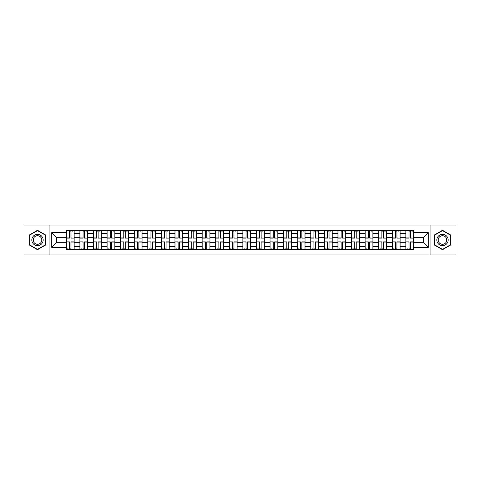 <?xml version="1.0" encoding="UTF-8"?>
<svg xmlns="http://www.w3.org/2000/svg" width="480" height="480" viewBox="0 0 480 480"><rect width="100%" height="100%" fill="white"/><g stroke="black" fill="none" stroke-linecap="round" stroke-linejoin="round"><path stroke-width="0.72" d="M430.056 254.934L456 254.934L456 225.066L24 225.066L24 254.934L430.056 254.934L430.056 225.066M79.896 249.36L79.896 233.298L74.148 233.298L74.148 249.36M74.148 233.298L74.148 230.64M79.896 233.298L79.896 230.64M87.732 230.64L87.732 249.36M93.474 249.36L93.474 230.64M101.31 230.64L101.31 249.36M107.058 249.36L107.058 230.64M114.894 230.64L114.894 249.36M120.636 249.36L120.636 230.64M128.472 230.64L128.472 249.36M134.22 249.36L134.22 230.64M142.056 230.64L142.056 249.36M147.804 249.36L147.804 230.64M155.64 230.64L155.64 249.36M161.382 249.36L161.382 230.64M169.218 230.64L169.218 249.36M174.966 249.36L174.966 230.64M182.802 230.64L182.802 249.36M188.544 249.36L188.544 230.64M196.38 230.64L196.38 249.36M202.128 249.36L202.128 230.64M209.964 230.64L209.964 249.36M215.712 249.36L215.712 230.64M223.548 230.64L223.548 249.36M229.29 249.36L229.29 230.64M237.126 230.64L237.126 249.36M242.874 249.36L242.874 230.64M250.71 230.64L250.71 249.36M256.452 249.36L256.452 230.64M264.288 230.64L264.288 249.36M270.036 249.36L270.036 230.64M277.872 230.64L277.872 249.36M283.62 249.36L283.62 230.64M291.456 230.64L291.456 249.36M297.198 249.36L297.198 230.64M305.034 230.64L305.034 249.36M310.782 249.36L310.782 230.64M318.618 230.64L318.618 249.36M324.36 249.36L324.36 230.64M332.196 230.64L332.196 249.36M337.944 249.36L337.944 230.64M345.78 230.64L345.78 249.36M351.528 249.36L351.528 230.64M359.364 230.64L359.364 249.36M365.106 249.36L365.106 230.64M372.942 230.64L372.942 249.36M378.69 249.36L378.69 230.64M386.526 230.64L386.526 249.36M392.268 249.36L392.268 230.64M400.104 230.64L400.104 249.36M405.852 249.36L405.852 230.64M405.852 242.7L400.104 242.7M392.268 242.7L386.526 242.7M378.69 242.7L372.942 242.7M365.106 242.7L359.364 242.7M351.528 242.7L345.78 242.7M337.944 242.7L332.196 242.7M324.36 242.7L318.618 242.7M310.782 242.7L305.034 242.7M297.198 242.7L291.456 242.7M283.62 242.7L277.872 242.7M270.036 242.7L264.288 242.7M256.452 242.7L250.71 242.7M242.874 242.7L237.126 242.7M229.29 242.7L223.548 242.7M215.712 242.7L209.964 242.7M202.128 242.7L196.38 242.7M188.544 242.7L182.802 242.7M174.966 242.7L169.218 242.7M161.382 242.7L155.64 242.7M147.804 242.7L142.056 242.7M134.22 242.7L128.472 242.7M120.636 242.7L114.894 242.7M107.058 242.7L101.31 242.7M93.474 242.7L87.732 242.7M79.896 242.7L74.148 242.7M405.852 237.3L400.104 237.3M392.268 237.3L386.526 237.3M378.69 237.3L372.942 237.3M365.106 237.3L359.364 237.3M351.528 237.3L345.78 237.3M337.944 237.3L332.196 237.3M324.36 237.3L318.618 237.3M310.782 237.3L305.034 237.3M297.198 237.3L291.456 237.3M283.62 237.3L277.872 237.3M270.036 237.3L264.288 237.3M256.452 237.3L250.71 237.3M242.874 237.3L237.126 237.3M229.29 237.3L223.548 237.3M215.712 237.3L209.964 237.3M202.128 237.3L196.38 237.3M188.544 237.3L182.802 237.3M174.966 237.3L169.218 237.3M161.382 237.3L155.64 237.3M147.804 237.3L142.056 237.3M134.22 237.3L128.472 237.3M120.636 237.3L114.894 237.3M107.058 237.3L101.31 237.3M93.474 237.3L87.732 237.3M79.896 237.3L74.148 237.3M56.298 242.7L66.312 242.7L66.312 237.3L56.298 237.3L56.298 242.7L51.684 247.314L51.684 232.686L66.312 232.686L66.312 237.3M413.688 237.3L413.688 242.7L423.702 242.7L423.702 237.3L413.688 237.3L413.688 230.64L66.312 230.64L66.312 232.686M413.688 232.686L428.316 232.686L428.316 247.314L413.688 247.314L413.688 242.7M66.312 242.7L66.312 249.36L413.688 249.36L413.688 247.314M66.312 247.314L51.684 247.314M49.944 254.934L49.944 225.066M45.894 235.152L37.494 230.298L29.094 235.152L29.094 244.848L37.494 249.702L45.894 244.848L45.894 235.152M450.906 235.152L442.506 230.298L434.106 235.152L434.106 244.848L442.506 249.702L450.906 244.848L450.906 235.152M70.968 248.052L69.492 248.052M69.492 231.948L70.968 231.948M84.552 248.052L83.07 248.052M83.07 231.948L84.552 231.948M98.136 248.052L96.654 248.052M96.654 231.948L98.136 231.948M111.714 248.052L110.232 248.052M110.232 231.948L111.714 231.948M125.298 248.052L123.816 248.052M123.816 231.948L125.298 231.948M138.876 248.052L137.4 248.052M137.4 231.948L138.876 231.948M152.46 248.052L150.978 248.052M150.978 231.948L152.46 231.948M166.044 248.052L164.562 248.052M164.562 231.948L166.044 231.948M179.622 248.052L178.14 248.052M178.14 231.948L179.622 231.948M193.206 248.052L191.724 248.052M191.724 231.948L193.206 231.948M206.784 248.052L205.308 248.052M205.308 231.948L206.784 231.948M220.368 248.052L218.886 248.052M218.886 231.948L220.368 231.948M233.952 248.052L232.47 248.052M232.47 231.948L233.952 231.948M247.53 248.052L246.048 248.052M246.048 231.948L247.53 231.948M261.114 248.052L259.632 248.052M259.632 231.948L261.114 231.948M274.692 248.052L273.216 248.052M273.216 231.948L274.692 231.948M288.276 248.052L286.794 248.052M286.794 231.948L288.276 231.948M301.86 248.052L300.378 248.052M300.378 231.948L301.86 231.948M315.438 248.052L313.956 248.052M313.956 231.948L315.438 231.948M329.022 248.052L327.54 248.052M327.54 231.948L329.022 231.948M342.6 248.052L341.124 248.052M341.124 231.948L342.6 231.948M356.184 248.052L354.702 248.052M354.702 231.948L356.184 231.948M369.768 248.052L368.286 248.052M368.286 231.948L369.768 231.948M383.346 248.052L381.864 248.052M381.864 231.948L383.346 231.948M396.93 248.052L395.448 248.052M395.448 231.948L396.93 231.948M410.508 248.052L409.032 248.052M409.032 231.948L410.508 231.948M51.684 232.686L56.298 237.3M423.702 242.7L428.316 247.314M423.702 237.3L428.316 232.686M70.968 237.942L74.106 238.128L70.968 238.128L70.968 230.73L74.106 230.73L69.492 230.73L69.492 238.128L66.354 238.128L66.354 230.73L68.184 230.73M74.106 237.942L74.106 230.73M69.492 231.858L70.968 231.858M72.276 231.858L72.972 231.858M69.492 242.058L66.354 241.872L69.492 241.872L69.492 249.27L66.354 249.27L70.968 249.27L70.968 241.872L74.106 241.872L74.106 249.27L72.276 249.27M66.354 242.058L66.354 249.27M70.968 248.142L69.492 248.142M68.184 248.142L67.488 248.142M84.552 237.942L87.684 238.128L84.552 238.128L84.552 230.73L87.684 230.73L83.07 230.73L83.07 238.128L79.938 238.128L79.938 230.73L81.768 230.73M87.684 237.942L87.684 230.73M83.07 231.858L84.552 231.858M85.86 231.858L86.556 231.858M98.136 237.942L101.268 238.128L98.136 238.128L98.136 230.73L101.268 230.73L96.654 230.73L96.654 238.128L93.516 238.128L93.516 230.73L95.346 230.73M101.268 237.942L101.268 230.73M96.654 231.858L98.136 231.858M99.438 231.858L100.134 231.858M32.592 242.832A5.658 5.658 0 0 0 40.326 244.902A5.658 5.658 0 0 0 42.396 237.168A5.658 5.658 0 0 0 34.668 235.098A5.658 5.658 0 0 0 32.592 242.832M33.786 242.142A4.284 4.284 0 0 0 39.636 243.708A4.284 4.284 0 0 0 41.208 237.858A4.284 4.284 0 0 0 35.352 236.292A4.284 4.284 0 0 0 33.786 242.142M37.494 230.598L45.636 235.302L45.636 244.698L37.494 249.402L29.352 244.698L29.352 235.302L37.494 230.598M437.604 242.832A5.658 5.658 0 0 0 445.332 244.902A5.658 5.658 0 0 0 447.408 237.168A5.658 5.658 0 0 0 439.674 235.098A5.658 5.658 0 0 0 437.604 242.832M438.792 242.142A4.284 4.284 0 0 0 444.648 243.708A4.284 4.284 0 0 0 446.214 237.858A4.284 4.284 0 0 0 440.364 236.292A4.284 4.284 0 0 0 438.792 242.142M442.506 230.598L450.648 235.302L450.648 244.698L442.506 249.402L434.364 244.698L434.364 235.302L442.506 230.598M83.07 242.058L79.938 241.872L83.07 241.872L83.07 249.27L79.938 249.27L84.552 249.27L84.552 241.872L87.684 241.872L87.684 249.27L85.86 249.27M79.938 242.058L79.938 249.27M84.552 248.142L83.07 248.142M81.768 248.142L81.066 248.142M96.654 242.058L93.516 241.872L96.654 241.872L96.654 249.27L93.516 249.27L98.136 249.27L98.136 241.872L101.268 241.872L101.268 249.27L99.438 249.27M93.516 242.058L93.516 249.27M98.136 248.142L96.654 248.142M95.346 248.142L94.65 248.142M111.714 237.942L114.846 238.128L111.714 238.128L111.714 230.73L114.846 230.73L110.232 230.73L110.232 238.128L107.1 238.128L107.1 230.73L108.93 230.73M114.846 237.942L114.846 230.73M110.232 231.858L111.714 231.858M113.022 231.858L113.718 231.858M125.298 237.942L128.43 238.128L125.298 238.128L125.298 230.73L128.43 230.73L123.816 230.73L123.816 238.128L120.684 238.128L120.684 230.73L122.508 230.73M128.43 237.942L128.43 230.73M123.816 231.858L125.298 231.858M126.6 231.858L127.296 231.858M138.876 237.942L142.014 238.128L138.876 238.128L138.876 230.73L142.014 230.73L137.4 230.73L137.4 238.128L134.262 238.128L134.262 230.73L136.092 230.73M142.014 237.942L142.014 230.73M137.4 231.858L138.876 231.858M140.184 231.858L140.88 231.858M110.232 242.058L107.1 241.872L110.232 241.872L110.232 249.27L107.1 249.27L111.714 249.27L111.714 241.872L114.846 241.872L114.846 249.27L113.022 249.27M107.1 242.058L107.1 249.27M111.714 248.142L110.232 248.142M108.93 248.142L108.234 248.142M123.816 242.058L120.684 241.872L123.816 241.872L123.816 249.27L120.684 249.27L125.298 249.27L125.298 241.872L128.43 241.872L128.43 249.27L126.6 249.27M120.684 242.058L120.684 249.27M125.298 248.142L123.816 248.142M122.508 248.142L121.812 248.142M137.4 242.058L134.262 241.872L137.4 241.872L137.4 249.27L134.262 249.27L138.876 249.27L138.876 241.872L142.014 241.872L142.014 249.27L140.184 249.27M134.262 242.058L134.262 249.27M138.876 248.142L137.4 248.142M136.092 248.142L135.396 248.142M152.46 237.942L155.592 238.128L152.46 238.128L152.46 230.73L155.592 230.73L150.978 230.73L150.978 238.128L147.846 238.128L147.846 230.73L149.676 230.73M155.592 237.942L155.592 230.73M150.978 231.858L152.46 231.858M153.768 231.858L154.464 231.858M150.978 242.058L147.846 241.872L150.978 241.872L150.978 249.27L147.846 249.27L152.46 249.27L152.46 241.872L155.592 241.872L155.592 249.27L153.768 249.27M147.846 242.058L147.846 249.27M152.46 248.142L150.978 248.142M149.676 248.142L148.98 248.142M166.044 237.942L169.176 238.128L166.044 238.128L166.044 230.73L169.176 230.73L164.562 230.73L164.562 238.128L161.424 238.128L161.424 230.73L163.254 230.73M169.176 237.942L169.176 230.73M164.562 231.858L166.044 231.858M167.346 231.858L168.042 231.858M164.562 242.058L161.424 241.872L164.562 241.872L164.562 249.27L161.424 249.27L166.044 249.27L166.044 241.872L169.176 241.872L169.176 249.27L167.346 249.27M161.424 242.058L161.424 249.27M166.044 248.142L164.562 248.142M163.254 248.142L162.558 248.142M179.622 237.942L182.754 238.128L179.622 238.128L179.622 230.73L182.754 230.73L178.14 230.73L178.14 238.128L175.008 238.128L175.008 230.73L176.838 230.73M182.754 237.942L182.754 230.73M178.14 231.858L179.622 231.858M180.93 231.858L181.626 231.858M178.14 242.058L175.008 241.872L178.14 241.872L178.14 249.27L175.008 249.27L179.622 249.27L179.622 241.872L182.754 241.872L182.754 249.27L180.93 249.27M175.008 242.058L175.008 249.27M179.622 248.142L178.14 248.142M176.838 248.142L176.142 248.142M193.206 237.942L196.338 238.128L193.206 238.128L193.206 230.73L196.338 230.73L191.724 230.73L191.724 238.128L188.592 238.128L188.592 230.73L190.416 230.73M196.338 237.942L196.338 230.73M191.724 231.858L193.206 231.858M194.508 231.858L195.204 231.858M191.724 242.058L188.592 241.872L191.724 241.872L191.724 249.27L188.592 249.27L193.206 249.27L193.206 241.872L196.338 241.872L196.338 249.27L194.508 249.27M188.592 242.058L188.592 249.27M193.206 248.142L191.724 248.142M190.416 248.142L189.72 248.142M206.784 237.942L209.922 238.128L206.784 238.128L206.784 230.73L209.922 230.73L205.308 230.73L205.308 238.128L202.17 238.128L202.17 230.73L204 230.73M209.922 237.942L209.922 230.73M205.308 231.858L206.784 231.858M208.092 231.858L208.788 231.858M220.368 237.942L223.5 238.128L220.368 238.128L220.368 230.73L223.5 230.73L218.886 230.73L218.886 238.128L215.754 238.128L215.754 230.73L217.584 230.73M223.5 237.942L223.5 230.73M218.886 231.858L220.368 231.858M221.676 231.858L222.372 231.858M233.952 237.942L237.084 238.128L233.952 238.128L233.952 230.73L237.084 230.73L232.47 230.73L232.47 238.128L229.332 238.128L229.332 230.73L231.162 230.73M237.084 237.942L237.084 230.73M232.47 231.858L233.952 231.858M235.254 231.858L235.95 231.858M247.53 237.942L250.668 238.128L247.53 238.128L247.53 230.73L250.668 230.73L246.048 230.73L246.048 238.128L242.916 238.128L242.916 230.73L244.746 230.73M250.668 237.942L250.668 230.73M246.048 231.858L247.53 231.858M248.838 231.858L249.534 231.858M261.114 237.942L264.246 238.128L261.114 238.128L261.114 230.73L264.246 230.73L259.632 230.73L259.632 238.128L256.5 238.128L256.5 230.73L258.324 230.73M264.246 237.942L264.246 230.73M259.632 231.858L261.114 231.858M262.416 231.858L263.112 231.858M274.692 237.942L277.83 238.128L274.692 238.128L274.692 230.73L277.83 230.73L273.216 230.73L273.216 238.128L270.078 238.128L270.078 230.73L271.908 230.73M277.83 237.942L277.83 230.73M273.216 231.858L274.692 231.858M276 231.858L276.696 231.858M205.308 242.058L202.17 241.872L205.308 241.872L205.308 249.27L202.17 249.27L206.784 249.27L206.784 241.872L209.922 241.872L209.922 249.27L208.092 249.27M202.17 242.058L202.17 249.27M206.784 248.142L205.308 248.142M204 248.142L203.304 248.142M218.886 242.058L215.754 241.872L218.886 241.872L218.886 249.27L215.754 249.27L220.368 249.27L220.368 241.872L223.5 241.872L223.5 249.27L221.676 249.27M215.754 242.058L215.754 249.27M220.368 248.142L218.886 248.142M217.584 248.142L216.888 248.142M232.47 242.058L229.332 241.872L232.47 241.872L232.47 249.27L229.332 249.27L233.952 249.27L233.952 241.872L237.084 241.872L237.084 249.27L235.254 249.27M229.332 242.058L229.332 249.27M233.952 248.142L232.47 248.142M231.162 248.142L230.466 248.142M246.048 242.058L242.916 241.872L246.048 241.872L246.048 249.27L242.916 249.27L247.53 249.27L247.53 241.872L250.668 241.872L250.668 249.27L248.838 249.27M242.916 242.058L242.916 249.27M247.53 248.142L246.048 248.142M244.746 248.142L244.05 248.142M259.632 242.058L256.5 241.872L259.632 241.872L259.632 249.27L256.5 249.27L261.114 249.27L261.114 241.872L264.246 241.872L264.246 249.27L262.416 249.27M256.5 242.058L256.5 249.27M261.114 248.142L259.632 248.142M258.324 248.142L257.628 248.142M273.216 242.058L270.078 241.872L273.216 241.872L273.216 249.27L270.078 249.27L274.692 249.27L274.692 241.872L277.83 241.872L277.83 249.27L276 249.27M270.078 242.058L270.078 249.27M274.692 248.142L273.216 248.142M271.908 248.142L271.212 248.142M288.276 237.942L291.408 238.128L288.276 238.128L288.276 230.73L291.408 230.73L286.794 230.73L286.794 238.128L283.662 238.128L283.662 230.73L285.492 230.73M291.408 237.942L291.408 230.73M286.794 231.858L288.276 231.858M289.584 231.858L290.28 231.858M286.794 242.058L283.662 241.872L286.794 241.872L286.794 249.27L283.662 249.27L288.276 249.27L288.276 241.872L291.408 241.872L291.408 249.27L289.584 249.27M283.662 242.058L283.662 249.27M288.276 248.142L286.794 248.142M285.492 248.142L284.796 248.142M301.86 237.942L304.992 238.128L301.86 238.128L301.86 230.73L304.992 230.73L300.378 230.73L300.378 238.128L297.246 238.128L297.246 230.73L299.07 230.73M304.992 237.942L304.992 230.73M300.378 231.858L301.86 231.858M303.162 231.858L303.858 231.858M300.378 242.058L297.246 241.872L300.378 241.872L300.378 249.27L297.246 249.27L301.86 249.27L301.86 241.872L304.992 241.872L304.992 249.27L303.162 249.27M297.246 242.058L297.246 249.27M301.86 248.142L300.378 248.142M299.07 248.142L298.374 248.142M315.438 237.942L318.576 238.128L315.438 238.128L315.438 230.73L318.576 230.73L313.956 230.73L313.956 238.128L310.824 238.128L310.824 230.73L312.654 230.73M318.576 237.942L318.576 230.73M313.956 231.858L315.438 231.858M316.746 231.858L317.442 231.858M313.956 242.058L310.824 241.872L313.956 241.872L313.956 249.27L310.824 249.27L315.438 249.27L315.438 241.872L318.576 241.872L318.576 249.27L316.746 249.27M310.824 242.058L310.824 249.27M315.438 248.142L313.956 248.142M312.654 248.142L311.958 248.142M329.022 237.942L332.154 238.128L329.022 238.128L329.022 230.73L332.154 230.73L327.54 230.73L327.54 238.128L324.408 238.128L324.408 230.73L326.232 230.73M332.154 237.942L332.154 230.73M327.54 231.858L329.022 231.858M330.324 231.858L331.02 231.858M327.54 242.058L324.408 241.872L327.54 241.872L327.54 249.27L324.408 249.27L329.022 249.27L329.022 241.872L332.154 241.872L332.154 249.27L330.324 249.27M324.408 242.058L324.408 249.27M329.022 248.142L327.54 248.142M326.232 248.142L325.536 248.142M342.6 237.942L345.738 238.128L342.6 238.128L342.6 230.73L345.738 230.73L341.124 230.73L341.124 238.128L337.986 238.128L337.986 230.73L339.816 230.73M345.738 237.942L345.738 230.73M341.124 231.858L342.6 231.858M343.908 231.858L344.604 231.858M341.124 242.058L337.986 241.872L341.124 241.872L341.124 249.27L337.986 249.27L342.6 249.27L342.6 241.872L345.738 241.872L345.738 249.27L343.908 249.27M337.986 242.058L337.986 249.27M342.6 248.142L341.124 248.142M339.816 248.142L339.12 248.142M356.184 237.942L359.316 238.128L356.184 238.128L356.184 230.73L359.316 230.73L354.702 230.73L354.702 238.128L351.57 238.128L351.57 230.73L353.4 230.73M359.316 237.942L359.316 230.73M354.702 231.858L356.184 231.858M357.492 231.858L358.188 231.858M354.702 242.058L351.57 241.872L354.702 241.872L354.702 249.27L351.57 249.27L356.184 249.27L356.184 241.872L359.316 241.872L359.316 249.27L357.492 249.27M351.57 242.058L351.57 249.27M356.184 248.142L354.702 248.142M353.4 248.142L352.704 248.142M369.768 237.942L372.9 238.128L369.768 238.128L369.768 230.73L372.9 230.73L368.286 230.73L368.286 238.128L365.154 238.128L365.154 230.73L366.978 230.73M372.9 237.942L372.9 230.73M368.286 231.858L369.768 231.858M371.07 231.858L371.766 231.858M368.286 242.058L365.154 241.872L368.286 241.872L368.286 249.27L365.154 249.27L369.768 249.27L369.768 241.872L372.9 241.872L372.9 249.27L371.07 249.27M365.154 242.058L365.154 249.27M369.768 248.142L368.286 248.142M366.978 248.142L366.282 248.142M383.346 237.942L386.484 238.128L383.346 238.128L383.346 230.73L386.484 230.73L381.864 230.73L381.864 238.128L378.732 238.128L378.732 230.73L380.562 230.73M386.484 237.942L386.484 230.73M381.864 231.858L383.346 231.858M384.654 231.858L385.35 231.858M381.864 242.058L378.732 241.872L381.864 241.872L381.864 249.27L378.732 249.27L383.346 249.27L383.346 241.872L386.484 241.872L386.484 249.27L384.654 249.27M378.732 242.058L378.732 249.27M383.346 248.142L381.864 248.142M380.562 248.142L379.866 248.142M396.93 237.942L400.062 238.128L396.93 238.128L396.93 230.73L400.062 230.73L395.448 230.73L395.448 238.128L392.316 238.128L392.316 230.73L394.14 230.73M400.062 237.942L400.062 230.73M395.448 231.858L396.93 231.858M398.232 231.858L398.934 231.858M395.448 242.058L392.316 241.872L395.448 241.872L395.448 249.27L392.316 249.27L396.93 249.27L396.93 241.872L400.062 241.872L400.062 249.27L398.232 249.27M392.316 242.058L392.316 249.27M396.93 248.142L395.448 248.142M394.14 248.142L393.444 248.142M410.508 237.942L413.646 238.128L410.508 238.128L410.508 230.73L413.646 230.73L409.032 230.73L409.032 238.128L405.894 238.128L405.894 230.73L407.724 230.73M413.646 237.942L413.646 230.73M409.032 231.858L410.508 231.858M411.816 231.858L412.512 231.858M409.032 242.058L405.894 241.872L409.032 241.872L409.032 249.27L405.894 249.27L410.508 249.27L410.508 241.872L413.646 241.872L413.646 249.27L411.816 249.27M405.894 242.058L405.894 249.27M410.508 248.142L409.032 248.142M407.724 248.142L407.028 248.142M392.268 233.298L386.526 233.298M378.69 233.298L372.942 233.298M365.106 233.298L359.364 233.298M351.528 233.298L345.78 233.298M337.944 233.298L332.196 233.298M324.36 233.298L318.618 233.298M310.782 233.298L305.034 233.298M297.198 233.298L291.456 233.298M283.62 233.298L277.872 233.298M270.036 233.298L264.288 233.298M256.452 233.298L250.71 233.298M242.874 233.298L237.126 233.298M229.29 233.298L223.548 233.298M215.712 233.298L209.964 233.298M202.128 233.298L196.38 233.298M188.544 233.298L182.802 233.298M174.966 233.298L169.218 233.298M161.382 233.298L155.64 233.298M147.804 233.298L142.056 233.298M134.22 233.298L128.472 233.298M120.636 233.298L114.894 233.298M107.058 233.298L101.31 233.298M93.474 233.298L87.732 233.298M405.852 233.298L400.104 233.298M392.268 246.702L386.526 246.702M378.69 246.702L372.942 246.702M365.106 246.702L359.364 246.702M351.528 246.702L345.78 246.702M337.944 246.702L332.196 246.702M324.36 246.702L318.618 246.702M310.782 246.702L305.034 246.702M297.198 246.702L291.456 246.702M283.62 246.702L277.872 246.702M270.036 246.702L264.288 246.702M256.452 246.702L250.71 246.702M242.874 246.702L237.126 246.702M229.29 246.702L223.548 246.702M215.712 246.702L209.964 246.702M202.128 246.702L196.38 246.702M188.544 246.702L182.802 246.702M174.966 246.702L169.218 246.702M161.382 246.702L155.64 246.702M147.804 246.702L142.056 246.702M134.22 246.702L128.472 246.702M120.636 246.702L114.894 246.702M107.058 246.702L101.31 246.702M93.474 246.702L87.732 246.702M79.896 246.702L74.148 246.702M405.852 246.702L400.104 246.702M70.968 235.002L74.106 235.002M66.354 237.942L69.492 237.942M66.354 235.002L69.492 235.002M69.492 244.998L66.354 244.998M74.106 242.058L70.968 242.058M74.106 244.998L70.968 244.998M84.552 235.002L87.684 235.002M79.938 237.942L83.07 237.942M79.938 235.002L83.07 235.002M98.136 235.002L101.268 235.002M93.516 237.942L96.654 237.942M93.516 235.002L96.654 235.002M83.07 244.998L79.938 244.998M87.684 242.058L84.552 242.058M87.684 244.998L84.552 244.998M96.654 244.998L93.516 244.998M101.268 242.058L98.136 242.058M101.268 244.998L98.136 244.998M111.714 235.002L114.846 235.002M107.1 237.942L110.232 237.942M107.1 235.002L110.232 235.002M125.298 235.002L128.43 235.002M120.684 237.942L123.816 237.942M120.684 235.002L123.816 235.002M138.876 235.002L142.014 235.002M134.262 237.942L137.4 237.942M134.262 235.002L137.4 235.002M110.232 244.998L107.1 244.998M114.846 242.058L111.714 242.058M114.846 244.998L111.714 244.998M123.816 244.998L120.684 244.998M128.43 242.058L125.298 242.058M128.43 244.998L125.298 244.998M137.4 244.998L134.262 244.998M142.014 242.058L138.876 242.058M142.014 244.998L138.876 244.998M152.46 235.002L155.592 235.002M147.846 237.942L150.978 237.942M147.846 235.002L150.978 235.002M150.978 244.998L147.846 244.998M155.592 242.058L152.46 242.058M155.592 244.998L152.46 244.998M166.044 235.002L169.176 235.002M161.424 237.942L164.562 237.942M161.424 235.002L164.562 235.002M164.562 244.998L161.424 244.998M169.176 242.058L166.044 242.058M169.176 244.998L166.044 244.998M179.622 235.002L182.754 235.002M175.008 237.942L178.14 237.942M175.008 235.002L178.14 235.002M178.14 244.998L175.008 244.998M182.754 242.058L179.622 242.058M182.754 244.998L179.622 244.998M193.206 235.002L196.338 235.002M188.592 237.942L191.724 237.942M188.592 235.002L191.724 235.002M191.724 244.998L188.592 244.998M196.338 242.058L193.206 242.058M196.338 244.998L193.206 244.998M206.784 235.002L209.922 235.002M202.17 237.942L205.308 237.942M202.17 235.002L205.308 235.002M220.368 235.002L223.5 235.002M215.754 237.942L218.886 237.942M215.754 235.002L218.886 235.002M233.952 235.002L237.084 235.002M229.332 237.942L232.47 237.942M229.332 235.002L232.47 235.002M247.53 235.002L250.668 235.002M242.916 237.942L246.048 237.942M242.916 235.002L246.048 235.002M261.114 235.002L264.246 235.002M256.5 237.942L259.632 237.942M256.5 235.002L259.632 235.002M274.692 235.002L277.83 235.002M270.078 237.942L273.216 237.942M270.078 235.002L273.216 235.002M205.308 244.998L202.17 244.998M209.922 242.058L206.784 242.058M209.922 244.998L206.784 244.998M218.886 244.998L215.754 244.998M223.5 242.058L220.368 242.058M223.5 244.998L220.368 244.998M232.47 244.998L229.332 244.998M237.084 242.058L233.952 242.058M237.084 244.998L233.952 244.998M246.048 244.998L242.916 244.998M250.668 242.058L247.53 242.058M250.668 244.998L247.53 244.998M259.632 244.998L256.5 244.998M264.246 242.058L261.114 242.058M264.246 244.998L261.114 244.998M273.216 244.998L270.078 244.998M277.83 242.058L274.692 242.058M277.83 244.998L274.692 244.998M288.276 235.002L291.408 235.002M283.662 237.942L286.794 237.942M283.662 235.002L286.794 235.002M286.794 244.998L283.662 244.998M291.408 242.058L288.276 242.058M291.408 244.998L288.276 244.998M301.86 235.002L304.992 235.002M297.246 237.942L300.378 237.942M297.246 235.002L300.378 235.002M300.378 244.998L297.246 244.998M304.992 242.058L301.86 242.058M304.992 244.998L301.86 244.998M315.438 235.002L318.576 235.002M310.824 237.942L313.956 237.942M310.824 235.002L313.956 235.002M313.956 244.998L310.824 244.998M318.576 242.058L315.438 242.058M318.576 244.998L315.438 244.998M329.022 235.002L332.154 235.002M324.408 237.942L327.54 237.942M324.408 235.002L327.54 235.002M327.54 244.998L324.408 244.998M332.154 242.058L329.022 242.058M332.154 244.998L329.022 244.998M342.6 235.002L345.738 235.002M337.986 237.942L341.124 237.942M337.986 235.002L341.124 235.002M341.124 244.998L337.986 244.998M345.738 242.058L342.6 242.058M345.738 244.998L342.6 244.998M356.184 235.002L359.316 235.002M351.57 237.942L354.702 237.942M351.57 235.002L354.702 235.002M354.702 244.998L351.57 244.998M359.316 242.058L356.184 242.058M359.316 244.998L356.184 244.998M369.768 235.002L372.9 235.002M365.154 237.942L368.286 237.942M365.154 235.002L368.286 235.002M368.286 244.998L365.154 244.998M372.9 242.058L369.768 242.058M372.9 244.998L369.768 244.998M383.346 235.002L386.484 235.002M378.732 237.942L381.864 237.942M378.732 235.002L381.864 235.002M381.864 244.998L378.732 244.998M386.484 242.058L383.346 242.058M386.484 244.998L383.346 244.998M396.93 235.002L400.062 235.002M392.316 237.942L395.448 237.942M392.316 235.002L395.448 235.002M395.448 244.998L392.316 244.998M400.062 242.058L396.93 242.058M400.062 244.998L396.93 244.998M410.508 235.002L413.646 235.002M405.894 237.942L409.032 237.942M405.894 235.002L409.032 235.002M409.032 244.998L405.894 244.998M413.646 242.058L410.508 242.058M413.646 244.998L410.508 244.998"/></g></svg>
